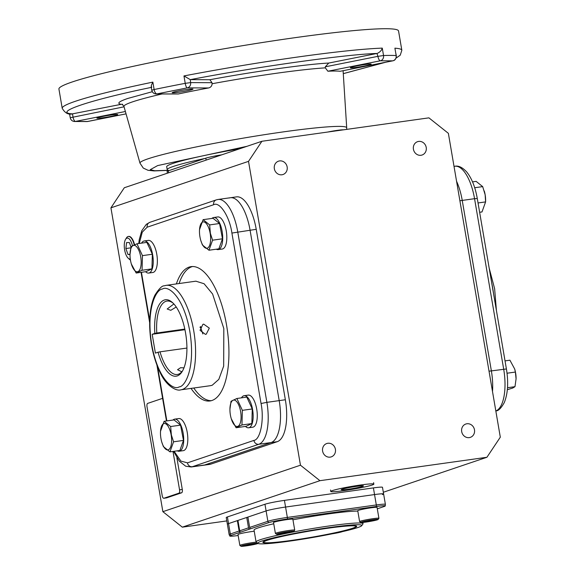 <?xml version="1.0" encoding="UTF-8"?>
<svg xmlns="http://www.w3.org/2000/svg" width="575" height="575" viewBox="0 0 575 575"><rect width="100%" height="100%" fill="white"/><g stroke="black" fill="none" stroke-linecap="round" stroke-linejoin="round"><path stroke-width="0.86" d="M257.974 543.418A52.756 3.63 -9.7 0 1 261.898 541.018A52.756 3.63 -9.7 0 1 321.576 528.712A52.756 3.63 -9.7 0 1 361.725 525.679A52.756 3.63 -9.7 0 1 357.715 527.584A52.756 3.63 -9.7 0 1 301.552 539.336A52.756 3.63 -9.7 0 1 257.974 543.418L256.234 542.196A54.258 3.73 -9.7 0 1 256.069 541.959L254.042 530.107A54.258 3.73 -9.7 0 1 258.247 527.872A54.258 3.73 -9.7 0 1 273.75 523.775M256.069 541.959A54.258 3.73 -9.7 0 1 260.274 539.731A54.258 3.73 -9.7 0 1 319.858 527.354A54.258 3.73 -9.7 0 1 363.033 523.681A54.258 3.73 -9.7 0 1 362.954 523.954L361.725 525.679M266.584 540.363A47.596 3.27 -9.7 0 1 317.925 529.654A47.596 3.27 -9.7 0 1 356.658 526.161A47.596 3.27 -9.7 0 1 353.028 528.238A47.596 3.27 -9.7 0 1 299.855 539.242A47.596 3.27 -9.7 0 1 262.904 542.189A47.596 3.27 -9.7 0 1 266.584 540.363M239.128 531.005L239.797 532.421L230.934 535.411L230.316 533.981L239.128 531.005L237.353 520.627L228.541 523.602A15.072 1.035 170.3 0 0 227.377 524.227A15.072 1.035 -9.7 0 1 228.541 523.602L227.405 516.939A15.072 1.035 170.3 0 0 226.234 517.558L229.152 534.599L229.82 536.051A14.67 1.006 170.3 0 0 238.158 535.512M237.353 520.627L237.949 520.526M248.522 527.836L246.747 517.457L237.935 520.433L239.71 530.811L248.522 527.836L249.162 529.259L240.285 532.256L239.71 530.811M246.747 517.457L247.933 517.256M377.301 508.817L384.114 506.518A14.67 1.006 170.3 0 0 385.243 505.95A14.67 1.006 170.3 0 0 376.417 506.482A3.012 1.2 -98 0 0 376.316 504.951L374.541 494.572A15.072 1.035 -9.7 0 1 383.618 493.982A15.072 1.035 170.3 0 0 374.541 494.572L285.567 507.049A15.072 1.035 170.3 0 0 266.103 510.923L247.904 517.069L249.672 527.44L267.878 521.295L268.496 522.725L250.276 528.878L249.672 527.44M292.948 519.8A54.258 3.73 -9.7 0 1 357.815 511.118M376.417 506.482L287.442 518.959A14.67 1.006 170.3 0 0 268.496 522.725M250.276 528.878L249.162 529.259M240.285 532.256L239.797 532.421M230.934 535.411A14.67 1.006 170.3 0 0 229.82 536.051M352.238 528.353A46.726 3.213 -9.7 0 1 300.933 539.012A46.726 3.213 -9.7 0 1 263.752 542.175A46.726 3.213 -9.7 0 1 267.375 540.256A46.726 3.213 -9.7 0 1 318.679 529.597A46.726 3.213 -9.7 0 1 355.86 526.427A46.726 3.213 -9.7 0 1 352.238 528.353M133.35 245.439A13.333 5.319 -98 0 0 130.015 254.466A13.333 5.319 -98 0 0 131.352 264.004A13.333 5.319 -98 0 0 137.835 271.659A13.333 5.319 -98 0 0 140.702 256.817A13.333 5.319 -98 0 0 133.35 245.439M131.352 264.004L136.174 273.032L142.047 270.257L142.449 255.631L136.987 243.778L131.114 246.56L130.015 254.466M136.174 273.032L146.072 271.644L151.944 268.87L152.346 254.243L146.877 242.391L136.987 243.778M152.346 254.243L142.449 255.631M142.047 270.257L151.944 268.87M148.724 273.067L152.835 272.493A16.201 6.462 -98 0 0 156.795 254.344A16.201 6.462 -98 0 0 148.328 240.4L144.224 240.975A16.201 6.462 82 0 1 152.684 254.919A16.201 6.462 82 0 1 148.724 273.067A16.201 6.462 82 0 1 145.568 271.716M141.558 243.139A16.201 6.462 82 0 1 144.224 240.975M130.439 260.029A12.017 4.794 82 0 1 129.454 259.347L128.189 258.197A10.551 4.205 82 0 1 124.516 249.119A10.551 4.205 82 0 1 125.551 239.38A10.551 4.205 82 0 1 126.91 238.158A10.551 4.205 82 0 1 132.423 245.669M125.551 239.38L126.45 237.921A12.017 4.794 82 0 1 127.995 236.533A12.017 4.794 82 0 1 128.405 236.44A12.017 4.794 82 0 1 134.212 244.828M130.288 258.958A10.551 4.205 82 0 1 128.189 258.197M130.985 247.106L129.382 242.549L126.579 242.557L125.882 248.537L127.988 254.517L130.015 254.509M127.988 254.517L130.022 254.229M125.882 248.537L130.812 247.847M343.39 129.849A10.551 0.726 170.3 0 0 337.295 130.367A10.551 0.726 170.3 0 0 327.815 132.027M332.465 490.59A21.857 1.502 170.3 0 0 330.769 491.488A21.857 1.502 170.3 0 0 348.162 490.008A21.857 1.502 170.3 0 0 372.154 485.027A21.857 1.502 170.3 0 0 373.851 484.128A21.857 1.502 170.3 0 0 356.457 485.609A21.857 1.502 170.3 0 0 332.465 490.59M342.046 489.246A11.306 0.776 -9.7 0 1 354.459 486.673A11.306 0.776 -9.7 0 1 363.45 485.904A11.306 0.776 -9.7 0 1 362.573 486.371A11.306 0.776 -9.7 0 1 350.161 488.944A11.306 0.776 -9.7 0 1 341.169 489.713A11.306 0.776 -9.7 0 1 342.046 489.246M342.262 531.659A8.819 0.604 -9.7 0 1 332.328 533.787M218.184 249.607L222.288 249.033A16.201 6.462 -98 0 0 222.762 248.917A16.201 6.462 -98 0 0 226.349 231.488A16.201 6.462 -98 0 0 217.788 216.94L213.684 217.515A16.201 6.462 82 0 1 222.245 232.063A16.201 6.462 82 0 1 218.658 249.493A16.201 6.462 82 0 1 218.184 249.607A16.201 6.462 82 0 1 216.286 249.205M211.967 218.421A16.201 6.462 82 0 1 213.21 217.63A16.201 6.462 82 0 1 213.684 217.515M248.637 427.778L252.741 427.196A16.201 6.462 -98 0 0 256.709 409.055A16.201 6.462 -98 0 0 248.242 395.111L244.138 395.686A16.201 6.462 82 0 1 252.597 409.63A16.201 6.462 82 0 1 248.637 427.778A16.201 6.462 82 0 1 245.482 426.427M241.471 397.85A16.201 6.462 82 0 1 244.138 395.686M179.177 451.231L183.288 450.656A16.201 6.462 -98 0 0 183.763 450.548A16.201 6.462 -98 0 0 187.349 433.112A16.201 6.462 -98 0 0 178.789 418.564L174.678 419.139A16.201 6.462 82 0 1 183.238 433.687A16.201 6.462 82 0 1 179.652 451.123A16.201 6.462 82 0 1 179.177 451.231A16.201 6.462 82 0 1 177.28 450.836M172.967 420.045A16.201 6.462 82 0 1 174.203 419.254A16.201 6.462 82 0 1 174.678 419.139M210.162 233.364A13.333 5.319 -98 0 0 203.996 221.921A13.333 5.319 -98 0 0 199.475 231.006A13.333 5.319 -98 0 0 199.942 236.814A13.333 5.319 -98 0 0 200.812 240.544A13.333 5.319 -98 0 0 208.021 247.803A13.333 5.319 -98 0 0 210.162 233.364M200.812 240.544L202.414 245L208.962 250.233L212.585 240.185L210.364 233.313L209.659 224.904L203.112 219.664L199.496 229.713L199.475 231.006M208.962 250.233L218.859 248.846L222.475 238.798L219.557 223.51L213.009 218.277L203.112 219.664M209.659 224.904L219.557 223.51M212.585 240.185L222.475 238.798M237.748 426.363A13.333 5.319 -98 0 0 240.616 411.527A13.333 5.319 -98 0 0 233.263 400.143A13.333 5.319 -98 0 0 229.928 409.177A13.333 5.319 -98 0 0 231.265 418.715A13.333 5.319 -98 0 0 237.748 426.363M231.265 418.715L236.088 427.743L241.96 424.968L242.362 410.342L236.893 398.489L231.028 401.271L229.928 409.177M236.088 427.743L245.985 426.355L251.857 423.581L252.26 408.954L246.79 397.102L236.893 398.489M242.362 410.342L252.26 408.954M241.96 424.968L251.857 423.581M160.935 438.438A13.333 5.319 -98 0 0 161.805 442.175A13.333 5.319 -98 0 0 169.014 449.427A13.333 5.319 -98 0 0 171.156 434.988A13.333 5.319 -98 0 0 164.989 423.545A13.333 5.319 -98 0 0 160.468 432.63A13.333 5.319 -98 0 0 160.935 438.438M161.805 442.175L163.415 446.624L169.956 451.864L173.578 441.808L171.357 434.937L170.66 426.528L164.112 421.288L160.49 431.336L160.468 432.63M169.956 451.864L179.853 450.477L183.475 440.421L180.55 425.141L174.009 419.901L164.112 421.288M170.66 426.528L180.55 425.141M173.578 441.808L183.475 440.421M360.762 522.438L359.641 521.64A9.797 0.676 -9.7 0 1 359.605 521.604A9.797 0.676 -9.7 0 1 360.367 521.194A9.797 0.676 -9.7 0 1 371.127 518.966A9.797 0.676 -9.7 0 1 378.918 518.298A9.797 0.676 -9.7 0 1 378.903 518.348L378.106 519.469A8.819 0.604 -9.7 0 1 377.437 519.793A8.819 0.604 -9.7 0 1 368.05 521.755A8.819 0.604 -9.7 0 1 360.762 522.438A8.819 0.604 -9.7 0 1 361.423 522.035A8.819 0.604 -9.7 0 1 371.393 519.98A8.819 0.604 -9.7 0 1 378.106 519.469M378.918 518.298L377.056 507.409A9.797 0.676 170.3 0 0 369.265 508.07A9.797 0.676 170.3 0 0 358.505 510.305A9.797 0.676 170.3 0 0 357.743 510.708L359.605 521.604M372.586 520.67L364.241 521.841L371.464 520.224L374.62 519.987L372.586 520.67L372.492 520.145M367.288 520.972L367.396 521.597M276.561 534.247L275.432 533.449A9.797 0.676 -9.7 0 1 275.396 533.406A9.797 0.676 -9.7 0 1 288.815 530.488A9.797 0.676 -9.7 0 1 294.716 530.107A9.797 0.676 -9.7 0 1 294.695 530.157L293.897 531.278A8.819 0.604 -9.7 0 1 281.843 533.866A8.819 0.604 -9.7 0 1 276.561 534.247A8.819 0.604 -9.7 0 1 288.6 531.58A8.819 0.604 -9.7 0 1 293.897 531.278M294.716 530.107L292.848 519.211A9.797 0.676 170.3 0 0 286.947 519.599A9.797 0.676 170.3 0 0 273.535 522.517L275.396 533.406M289.39 531.789L290.037 532.048L285.868 532.982L280.406 533.399L289.39 531.789M285.868 532.982L285.753 532.299M280.988 533.269L281.053 533.658M258.053 543.468A8.819 0.604 -9.7 0 1 257.679 543.605A8.819 0.604 -9.7 0 1 248.292 545.567A8.819 0.604 -9.7 0 1 241.011 546.25L239.883 545.459A9.797 0.676 -9.7 0 1 239.854 545.416A9.797 0.676 -9.7 0 1 240.616 545.014A9.797 0.676 -9.7 0 1 256.17 542.139M254.236 531.25A9.797 0.676 170.3 0 0 238.747 534.117A9.797 0.676 170.3 0 0 237.993 534.52L239.854 545.416M241.011 546.25A8.819 0.604 -9.7 0 1 241.665 545.848A8.819 0.604 -9.7 0 1 249.528 544.137A8.819 0.604 -9.7 0 1 257.564 543.123M246.517 544.971L254.862 543.799L247.638 545.416L244.49 545.653L246.517 544.971M247.537 544.784L247.638 545.416M252.741 543.964L252.827 544.482M507.344 389.706L512.677 388.06L514.984 386.68L507.502 387.73M514.984 386.68L516.077 378.86L515.387 372.054L507.035 373.225M515.387 372.054L514.661 368.963L509.917 360.202L505.03 360.892M516.077 378.774L516.077 378.86A13.333 5.319 -98 0 0 516.077 378.774A13.333 5.319 -98 0 0 514.74 369.236A13.333 5.319 -98 0 0 514.697 369.092M479.629 212.276L481.987 211.952L485.602 201.897L485.623 200.603A13.333 5.319 -98 0 0 485.156 194.796L482.684 186.616L474.691 187.737M478.033 202.961L485.602 201.897L485.149 194.781A13.333 5.319 -98 0 0 484.287 191.065A13.333 5.319 -98 0 0 484.251 190.958M482.684 186.616L476.136 181.377L472.535 181.88M134.557 244.691A12.017 4.794 -98 0 0 128.707 236.397A12.017 4.794 -98 0 0 128.556 236.426M474.483 429.798A7.044 6.44 -108.7 0 1 470.336 437.367A7.044 6.44 -108.7 0 1 461.689 431.595A7.044 6.44 -108.7 0 1 465.829 424.019A7.044 6.44 -108.7 0 1 474.483 429.798M335.405 449.298A7.044 6.44 -108.7 0 1 331.265 456.873A7.044 6.44 -108.7 0 1 322.611 451.095A7.044 6.44 -108.7 0 1 326.758 443.526A7.044 6.44 -108.7 0 1 335.405 449.298M287.148 166.951A7.044 6.44 -108.7 0 1 283.001 174.52A7.044 6.44 -108.7 0 1 274.347 168.741A7.044 6.44 -108.7 0 1 278.494 161.173A7.044 6.44 -108.7 0 1 287.148 166.951M426.219 147.444A7.044 6.44 -108.7 0 1 422.072 155.02A7.044 6.44 -108.7 0 1 413.425 149.241A7.044 6.44 -108.7 0 1 417.565 141.673A7.044 6.44 -108.7 0 1 426.219 147.444M226.809 520.921L182.333 527.16L162.869 511.671L110.932 207.834L124.315 187.745L261.905 141.27L428.907 117.853L448.371 133.335L500.308 437.18L486.924 457.269L383.324 492.257M110.932 207.834L248.522 161.359L261.905 141.27M162.869 511.671L300.459 465.204L248.522 161.359M229.288 197.994A37.684 15.022 82 0 1 230.388 197.735L236.548 196.873A37.684 15.022 82 0 1 256.227 229.31L285.358 399.754A37.684 15.022 82 0 1 277.251 441.686L210.802 464.133A37.684 15.022 82 0 1 209.702 464.392L191.223 466.986A37.684 15.022 82 0 0 192.323 466.72L204.643 464.995A37.684 15.022 82 0 1 203.543 465.254A37.684 15.022 82 0 0 204.643 464.995L271.091 442.556L204.643 464.995L210.802 464.133M176.884 457.801L182.289 489.44A3.012 1.2 82 0 1 181.643 492.789L166.613 497.864A3.012 1.2 82 0 1 166.527 497.885A3.012 1.2 82 0 1 166.441 497.893M182.333 527.16L319.923 480.686L300.459 465.204M319.923 480.686L486.924 457.269M382.454 494.608A15.072 1.035 -9.7 0 0 383.618 493.982L382.483 487.312A15.072 1.035 170.3 0 0 373.405 487.902L284.431 500.379A15.072 1.035 170.3 0 0 264.96 504.253L227.405 516.939M492.509 391.553A37.684 15.022 -98 0 0 491.366 370.868L462.235 200.416A37.684 15.022 -98 0 0 456.564 181.262A37.684 15.022 82 0 1 462.235 200.416L491.366 370.868A37.684 15.022 82 0 1 492.509 391.553M221.813 154.812A15.072 1.035 170.3 0 0 205.807 158.168L168.245 170.854A15.072 1.035 170.3 0 0 167.081 171.472L167.375 173.197M285.358 399.754L279.198 400.617L250.068 230.173A37.684 15.022 82 0 0 230.388 197.735A37.684 15.022 82 0 1 250.068 230.173L279.198 400.617A37.684 15.022 82 0 1 271.091 442.556L277.251 441.686M172.989 451.433L179.551 489.821A3.012 1.2 82 0 1 178.904 493.177L163.882 498.252A3.012 1.2 82 0 1 163.789 498.273A3.012 1.2 82 0 1 162.215 495.679L147.013 406.748A3.012 1.2 82 0 1 147.667 403.391L162.603 398.346M287.442 518.959A3.012 1.2 -98 0 0 287.342 517.428A15.072 1.035 170.3 0 0 267.878 521.295L266.103 510.923L228.541 523.602L230.316 533.981A15.072 1.035 170.3 0 0 229.152 534.599M264.96 504.253L266.103 510.923A15.072 1.035 -9.7 0 1 285.567 507.049L284.431 500.379M373.405 487.902L374.541 494.572L285.567 507.049L287.342 517.428L376.316 504.951A15.072 1.035 170.3 0 1 385.394 504.361L385.243 505.95M203.701 324.135L209.314 328.131L206.245 334.19L205.455 334.377L200.042 330.323L202.917 324.322L203.701 324.135M202.853 333.946L200.373 326.614M184.805 329.08L156.795 333.011A37.08 14.785 82 0 1 165.902 301.322A37.08 14.785 82 0 1 166.987 301.063A37.08 14.785 82 0 1 173.219 303.262M182.67 370.667A37.08 14.785 82 0 1 178.365 374.246A37.08 14.785 82 0 1 177.287 374.497A37.08 14.785 82 0 1 160.008 351.828L186.918 348.062M176.237 307.007L170.782 310.313L167.188 308.991L173.88 303.967M200.797 326.837L200.237 326.916M181.793 371.802L177.546 369.703L180.593 367.72L183.971 367.856M177.251 375.921A38.583 15.388 -98 0 0 182.218 371.457A38.583 15.388 -98 0 0 186.005 335.836A38.583 15.388 -98 0 0 172.565 302.637A38.583 15.388 -98 0 0 164.278 300.028A38.583 15.388 -98 0 0 154.826 333.399L152.181 334.298L155.401 353.122L158.046 352.223A38.583 15.388 -98 0 0 177.251 375.921M156.795 333.011L154.826 333.399M158.046 352.223L160.008 351.828M152.181 334.298L184.942 329.705M200.021 327.585L201.552 327.369M191.029 388.398A67.828 27.047 -98 0 0 209.954 400.969A67.828 27.047 -98 0 0 211.938 400.495A67.828 27.047 -98 0 0 226.952 327.527A67.828 27.047 -98 0 0 191.116 266.627A67.828 27.047 -98 0 0 189.139 267.102A67.828 27.047 -98 0 0 176.381 283.921M192.503 266.527A67.828 27.047 -98 0 0 191.877 266.721A67.828 27.047 -98 0 0 179.112 283.533M193.768 388.017A67.828 27.047 -98 0 0 211.312 400.689M230.388 197.735L218.069 199.46A37.684 15.022 82 0 1 237.748 231.897L266.879 402.349L279.198 400.617A37.684 15.022 82 0 1 271.091 442.556L258.772 444.281L192.323 466.72A4.521 4.133 71.3 0 1 187.457 462.853L180.888 461.092L174.11 451.282M195.867 281.182L204.075 283.727L212.599 294.012L223.819 328.541L223.668 366.138L218.809 379.385L212.146 385.293L210.515 385.667M122.281 104.269L121.16 104.334C116.596 103.478 118.809 101.516 127.801 98.447L152.289 91.712M351.21 67.275A10.551 0.726 -9.7 0 1 362.796 64.867A10.551 0.726 -9.7 0 1 371.191 64.156A10.551 0.726 -9.7 0 1 370.372 64.587A10.551 0.726 -9.7 0 1 358.786 66.995A10.551 0.726 -9.7 0 1 350.391 67.713A10.551 0.726 -9.7 0 1 351.21 67.275M172.974 92.273A10.551 0.726 -9.7 0 1 184.553 89.865A10.551 0.726 -9.7 0 1 192.956 89.154A10.551 0.726 -9.7 0 1 192.136 89.585A10.551 0.726 -9.7 0 1 180.55 91.993A10.551 0.726 -9.7 0 1 172.155 92.704A10.551 0.726 -9.7 0 1 172.974 92.273M97.736 117.681A10.551 0.726 -9.7 0 1 109.315 115.273A10.551 0.726 -9.7 0 1 117.717 114.562A10.551 0.726 -9.7 0 1 116.897 114.993A10.551 0.726 -9.7 0 1 105.311 117.401A10.551 0.726 -9.7 0 1 96.916 118.119A10.551 0.726 -9.7 0 1 97.736 117.681M392.862 60.813A4.521 1.646 -101.2 0 1 392.783 60.835L393.343 60.684A4.521 4.133 -108.7 0 1 392.66 60.842A4.521 4.341 -86 0 0 396.175 55.581L394.903 48.171A172.277 11.845 -9.7 0 1 401.839 50.255L398.547 30.985A172.277 11.845 170.3 0 0 261.445 42.658A172.277 11.845 170.3 0 0 72.278 81.952A172.277 11.845 170.3 0 0 58.923 89.039L62.215 108.308A172.277 11.845 -9.7 0 1 75.569 101.222A172.277 11.845 -9.7 0 1 152.857 82.117L154.129 89.528L151.75 90.21C152.411 92.597 153.892 93.847 156.184 93.969A4.521 4.197 90.2 0 0 156.961 93.897L178.279 93.984A110.731 7.612 -9.7 0 1 208.567 87.961L187.249 87.874L156.961 93.897A4.521 2.056 78.3 0 1 154.129 89.528A172.277 11.845 170.3 0 1 185.222 83.339L183.957 75.929L190.296 79.645C256.17 66.916 346.43 54.258 376.941 53.468L377.401 53.353M62.215 108.308C64.882 112.858 68.087 114.748 71.839 113.979L121.16 104.334M151.563 87.278L151.304 85.402L152.857 82.117M183.957 75.929A172.277 11.845 -9.7 0 1 382.267 48.12L383.539 55.531L377.912 56.343L376.941 53.468M382.267 48.12C381.663 50.312 380.046 52.059 377.401 53.346M327.887 71.228A110.731 7.612 -9.7 0 1 340.192 71.278L392.783 60.835A4.521 1.646 -101.2 0 1 392.66 60.842L380.355 60.792L327.887 71.228L325.321 67.857A111.104 7.64 170.3 0 0 212.139 83.727L211.995 82.692L190.612 82.606L185.222 83.339A4.521 1.229 -100.8 0 0 187.249 87.874A4.521 4.197 90.2 0 0 190.612 82.606L190.296 79.645M211.995 82.692L209.875 79.724L190.203 79.645M377.171 53.425L328.756 63.056L325.299 66.808L325.321 67.857M212.139 83.727C211.931 86.006 210.737 87.414 208.567 87.961M178.279 93.984L156.184 93.969M209.875 79.724C252.49 71.724 306.64 64.127 328.756 63.056M394.903 48.171L396.175 55.581A172.277 11.845 170.3 0 0 383.532 55.531A4.521 4.018 87.9 0 1 380.355 60.792A4.521 1.646 -101.2 0 1 377.912 56.343L325.299 66.808M204.837 158.492A79.127 5.441 170.3 0 0 173.341 166.427A79.127 5.441 170.3 0 0 167.203 169.683A79.127 5.441 170.3 0 0 169.215 170.523M239.976 148.681A79.127 5.441 170.3 0 0 172.831 163.465A79.127 5.441 170.3 0 0 166.692 166.721L167.203 169.683M477.279 198.519C475.302 187.227 471.802 178.408 466.778 172.047C462.501 167.411 458.534 165.478 454.875 166.254A37.684 15.022 82 0 1 474.555 198.691L477.279 198.519L506.41 368.963L489.03 371.198M495.83 410.981A37.684 15.022 82 0 0 503.686 369.143L474.555 198.691L459.892 200.747M205.807 158.168L206.138 160.109M168.245 170.854L168.576 172.795M213.62 204.743A4.521 4.133 -108.7 0 1 216.279 199.884L149.831 222.331A4.521 4.133 71.3 0 0 147.171 227.19L213.62 204.743C219.664 201.164 229.72 216.739 231.905 233.062L256.227 229.31M163.882 498.252L166.613 497.864M181.643 492.789L178.904 493.177M182.289 489.44L179.551 489.821M196.032 281.161L166.175 285.351A52.756 21.038 82 0 1 194.048 332.709A52.756 21.038 82 0 1 182.368 389.469A52.756 21.038 82 0 1 180.83 389.828L210.68 385.645M162.409 289.06C167.648 285.214 183.389 295.421 189.836 331.531C195.759 367.827 185.042 386.968 179.127 386.889C173.887 390.734 158.147 380.528 151.699 344.411C145.77 308.121 156.493 288.981 162.409 289.06M491.848 283.77A52.756 21.038 82 0 1 493.587 293.933M506.41 368.963C508.588 382.382 507.89 393.559 504.318 402.5C501.307 407.919 498.626 410.723 496.261 410.909A4.521 4.133 -108.7 0 1 495.837 411.024M231.905 233.062L261.043 403.506L266.879 402.349A37.684 15.022 82 0 1 258.772 444.281A4.521 4.133 71.3 0 1 253.906 440.407L187.457 462.853M261.043 403.506C264.371 419.448 260.439 439.746 253.906 440.407M166.843 420.907L157.607 366.893M149.716 320.721L141.436 272.298M139.258 243.462L142.269 232.156L147.171 227.19M161.956 93.998A111.104 7.64 170.3 0 0 132.566 101.854A111.104 7.64 170.3 0 0 123.963 106.476L122.123 104.197L122.655 104.319M168.18 170.329L154.704 170.739L150.248 169.675L157.629 165.593L246.991 146.309M168.374 170.373L154.021 170.926L148.012 170.286L143.261 168.065L139.984 163.156A104.858 7.209 -9.7 0 1 148.106 158.786A104.858 7.209 -9.7 0 1 263.616 134.816A104.858 7.209 -9.7 0 1 346.703 127.823L343.095 70.711M385.192 62.344L343.282 73.636M124.063 106.821L70.229 117.746C70.761 119.945 72.141 121.196 74.376 121.49A4.521 4.341 94 0 0 75.447 121.426L87.752 121.476L126.047 113.864M125.379 111.5L75.447 121.426A4.521 1.646 78.8 0 1 73.011 116.977L72.5 113.979M340.192 71.278L392.66 60.842M126.054 113.872L87.156 121.548A4.521 4.018 -92.1 0 0 87.752 121.476A4.521 1.646 78.8 0 0 87.874 121.462A4.521 1.646 78.8 0 0 87.989 121.426M72.968 113.915C51.427 112.923 89.528 100.05 151.757 87.307M396.096 54.108L396.225 57.708M362.825 522.438L363.033 523.681M383.618 493.982L385.394 504.361M263.645 541.564L263.752 542.175M355.752 525.816L355.86 526.427M128.98 236.382L128.405 236.44M330.769 491.488L330.517 490.008M373.851 484.128L373.599 482.641M163.789 498.273L166.527 497.885M166.175 285.351L164.177 285.825C162.006 285.674 158.908 288.808 154.876 295.219C151.053 303.392 149.335 314.166 149.73 327.556C150.463 344.684 153.978 359.785 160.281 372.866C166.182 385.847 176.417 391.489 180.83 389.828M489.174 268.108L494.629 288.707L496.419 310.514M496.261 410.909L495.844 411.053M454.02 166.376L454.875 166.254M218.069 199.46L216.279 199.884M173.564 451.353L179.314 461.193L185.711 466.217L191.223 466.986M166.47 420.957L156.925 365.125M149.673 322.726L141.062 272.349M149.831 222.331L146.302 224.343L141.745 230.798L139.258 239.581L138.748 243.534M346.668 129.389L346.703 127.823M385.688 62.244L343.282 73.657M139.984 163.156L123.963 106.476M87.156 121.548L74.376 121.49M393.343 60.684C395.212 60.195 396.218 58.513 396.355 55.638M69.539 113.685L70.229 117.746M396.089 58.097L400.25 55.171L401.839 50.255M151.153 86.732L151.75 90.21"/></g></svg>
